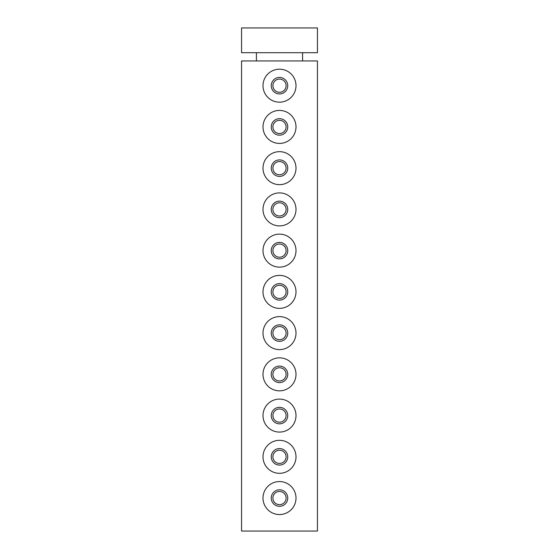 <?xml version="1.0" encoding="UTF-8"?>
<svg xmlns="http://www.w3.org/2000/svg" width="559" height="559" viewBox="0 0 559 559"><rect width="100%" height="100%" fill="white"/><g stroke="black" fill="none" stroke-linecap="round" stroke-linejoin="round"><path stroke-width="0.84" d="M241.558 531.05L317.442 531.05L317.442 60.938L241.558 60.938L241.558 531.05M241.558 52.693L317.442 52.693L317.442 27.95L241.558 27.95L241.558 52.693M279.5 514.553A16.497 16.497 0 0 0 295.997 498.062A16.497 16.497 0 0 0 279.5 481.565A16.497 16.497 0 0 0 263.003 498.062A16.497 16.497 0 0 0 279.5 514.553M279.5 473.319A16.497 16.497 0 0 0 295.997 456.822A16.497 16.497 0 0 0 279.5 440.324A16.497 16.497 0 0 0 263.003 456.822A16.497 16.497 0 0 0 279.5 473.319M279.5 432.079A16.497 16.497 0 0 0 295.997 415.582A16.497 16.497 0 0 0 279.5 399.091A16.497 16.497 0 0 0 263.003 415.582A16.497 16.497 0 0 0 279.5 432.079M279.5 390.839A16.497 16.497 0 0 0 295.997 374.348A16.497 16.497 0 0 0 279.5 357.851A16.497 16.497 0 0 0 263.003 374.348A16.497 16.497 0 0 0 279.5 390.839M279.5 349.606A16.497 16.497 0 0 0 295.997 333.108A16.497 16.497 0 0 0 279.5 316.611A16.497 16.497 0 0 0 263.003 333.108A16.497 16.497 0 0 0 279.5 349.606M279.5 308.365A16.497 16.497 0 0 0 295.997 291.868A16.497 16.497 0 0 0 279.5 275.377A16.497 16.497 0 0 0 263.003 291.868A16.497 16.497 0 0 0 279.5 308.365M279.5 267.132A16.497 16.497 0 0 0 295.997 250.635A16.497 16.497 0 0 0 279.5 234.137A16.497 16.497 0 0 0 263.003 250.635A16.497 16.497 0 0 0 279.5 267.132M279.5 225.892A16.497 16.497 0 0 0 295.997 209.394A16.497 16.497 0 0 0 279.5 192.904A16.497 16.497 0 0 0 263.003 209.394A16.497 16.497 0 0 0 279.5 225.892M279.5 184.652A16.497 16.497 0 0 0 295.997 168.161A16.497 16.497 0 0 0 279.5 151.664A16.497 16.497 0 0 0 263.003 168.161A16.497 16.497 0 0 0 279.5 184.652M279.5 143.418A16.497 16.497 0 0 0 295.997 126.921A16.497 16.497 0 0 0 279.5 110.423A16.497 16.497 0 0 0 263.003 126.921A16.497 16.497 0 0 0 279.5 143.418M279.5 102.178A16.497 16.497 0 0 0 295.997 85.681A16.497 16.497 0 0 0 279.5 69.19A16.497 16.497 0 0 0 263.003 85.681A16.497 16.497 0 0 0 279.5 102.178M279.5 506.307A8.245 8.245 0 0 0 287.745 498.062A8.245 8.245 0 0 0 279.5 489.81A8.245 8.245 0 0 0 271.255 498.062A8.245 8.245 0 0 0 279.5 506.307M279.5 504.658A6.596 6.596 0 0 0 286.096 498.062A6.596 6.596 0 0 0 279.5 491.459A6.596 6.596 0 0 0 272.904 498.062A6.596 6.596 0 0 0 279.5 504.658M279.5 465.067A8.245 8.245 0 0 0 287.745 456.822A8.245 8.245 0 0 0 279.5 448.577A8.245 8.245 0 0 0 271.255 456.822A8.245 8.245 0 0 0 279.5 465.067M279.5 463.418A6.596 6.596 0 0 0 286.096 456.822A6.596 6.596 0 0 0 279.5 450.226A6.596 6.596 0 0 0 272.904 456.822A6.596 6.596 0 0 0 279.5 463.418M279.5 423.834A8.245 8.245 0 0 0 287.745 415.582A8.245 8.245 0 0 0 279.5 407.336A8.245 8.245 0 0 0 271.255 415.582A8.245 8.245 0 0 0 279.5 423.834M279.5 422.185A6.596 6.596 0 0 0 286.096 415.582A6.596 6.596 0 0 0 279.5 408.985A6.596 6.596 0 0 0 272.904 415.582A6.596 6.596 0 0 0 279.5 422.185M279.5 382.594A8.245 8.245 0 0 0 287.745 374.348A8.245 8.245 0 0 0 279.5 366.096A8.245 8.245 0 0 0 271.255 374.348A8.245 8.245 0 0 0 279.5 382.594M279.5 380.945A6.596 6.596 0 0 0 286.096 374.348A6.596 6.596 0 0 0 279.5 367.752A6.596 6.596 0 0 0 272.904 374.348A6.596 6.596 0 0 0 279.5 380.945M279.5 341.353A8.245 8.245 0 0 0 287.745 333.108A8.245 8.245 0 0 0 279.5 324.863A8.245 8.245 0 0 0 271.255 333.108A8.245 8.245 0 0 0 279.5 341.353M279.5 339.704A6.596 6.596 0 0 0 286.096 333.108A6.596 6.596 0 0 0 279.5 326.512A6.596 6.596 0 0 0 272.904 333.108A6.596 6.596 0 0 0 279.5 339.704M279.5 300.12A8.245 8.245 0 0 0 287.745 291.868A8.245 8.245 0 0 0 279.5 283.623A8.245 8.245 0 0 0 271.255 291.868A8.245 8.245 0 0 0 279.5 300.12M279.5 298.471A6.596 6.596 0 0 0 286.096 291.868A6.596 6.596 0 0 0 279.5 285.272A6.596 6.596 0 0 0 272.904 291.868A6.596 6.596 0 0 0 279.5 298.471M279.5 258.88A8.245 8.245 0 0 0 287.745 250.635A8.245 8.245 0 0 0 279.5 242.389A8.245 8.245 0 0 0 271.255 250.635A8.245 8.245 0 0 0 279.5 258.88M279.5 257.231A6.596 6.596 0 0 0 286.096 250.635A6.596 6.596 0 0 0 279.5 244.038A6.596 6.596 0 0 0 272.904 250.635A6.596 6.596 0 0 0 279.5 257.231M279.5 217.647A8.245 8.245 0 0 0 287.745 209.394A8.245 8.245 0 0 0 279.5 201.149A8.245 8.245 0 0 0 271.255 209.394A8.245 8.245 0 0 0 279.5 217.647M279.5 215.991A6.596 6.596 0 0 0 286.096 209.394A6.596 6.596 0 0 0 279.5 202.798A6.596 6.596 0 0 0 272.904 209.394A6.596 6.596 0 0 0 279.5 215.991M279.5 176.406A8.245 8.245 0 0 0 287.745 168.161A8.245 8.245 0 0 0 279.5 159.909A8.245 8.245 0 0 0 271.255 168.161A8.245 8.245 0 0 0 279.5 176.406M279.5 174.757A6.596 6.596 0 0 0 286.096 168.161A6.596 6.596 0 0 0 279.5 161.558A6.596 6.596 0 0 0 272.904 168.161A6.596 6.596 0 0 0 279.5 174.757M279.5 135.166A8.245 8.245 0 0 0 287.745 126.921A8.245 8.245 0 0 0 279.5 118.676A8.245 8.245 0 0 0 271.255 126.921A8.245 8.245 0 0 0 279.5 135.166M279.5 133.517A6.596 6.596 0 0 0 286.096 126.921A6.596 6.596 0 0 0 279.5 120.325A6.596 6.596 0 0 0 272.904 126.921A6.596 6.596 0 0 0 279.5 133.517M279.5 93.933A8.245 8.245 0 0 0 287.745 85.681A8.245 8.245 0 0 0 279.5 77.435A8.245 8.245 0 0 0 271.255 85.681A8.245 8.245 0 0 0 279.5 93.933M279.5 92.284A6.596 6.596 0 0 0 286.096 85.681A6.596 6.596 0 0 0 279.5 79.085A6.596 6.596 0 0 0 272.904 85.681A6.596 6.596 0 0 0 279.5 92.284M256.406 60.938L256.406 52.693M302.594 52.693L302.594 60.938"/></g></svg>
